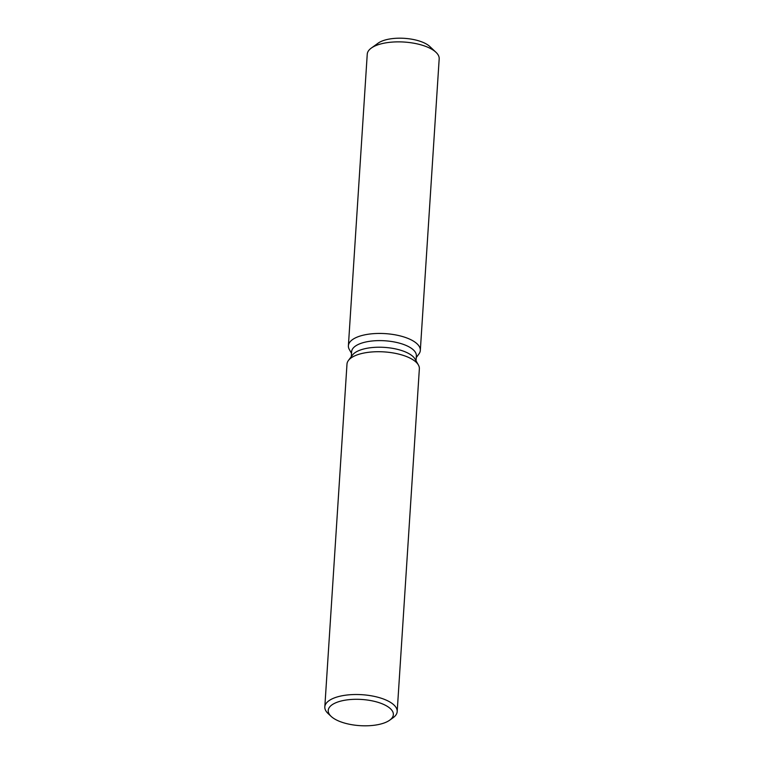 <?xml version="1.0" encoding="UTF-8"?>
<svg xmlns="http://www.w3.org/2000/svg" width="764" height="764" viewBox="0 0 764 764"><rect width="100%" height="100%" fill="white"/><g stroke="black" fill="none" stroke-linecap="round" stroke-linejoin="round"><path stroke-width="1.15" d="M375.687 45.668A28.793 11.575 3.7 0 1 422.836 42.297A28.793 11.575 3.7 0 1 431.908 49.307M351.297 356.626L351.621 351.698A32.441 13.036 3.7 0 1 371.17 341.097A32.441 13.036 3.7 0 1 405.608 345.242A32.441 13.036 3.7 0 1 416.361 355.881L416.046 360.809M349.329 349.501A36.042 14.487 3.7 0 1 366.013 334.603A36.042 14.487 3.7 0 1 408.387 338.586A36.042 14.487 3.7 0 1 418.911 353.999A36.042 14.487 3.7 0 0 420.324 350.409A36.042 14.487 3.7 0 0 408.387 338.586A36.042 14.487 3.7 0 0 370.12 333.983A36.042 14.487 3.7 0 0 348.394 345.758A36.042 14.487 3.7 0 0 349.329 349.501L351.507 353.369L349.329 349.501M331.156 716.412L328.081 713.528A36.261 14.573 3.7 0 1 324.815 706.901L346.99 364.103A36.261 14.573 3.7 0 1 348.403 360.493L352.462 355.069A32.441 13.036 3.7 0 1 405.187 351.841A32.441 13.036 3.7 0 1 415.091 359.118L418.414 365.02A36.261 14.573 3.7 0 1 419.36 368.783L397.184 711.58A36.261 14.573 3.7 0 1 393.107 717.73L389.678 720.194A32.632 13.122 3.7 0 1 339.035 721.159A32.632 13.122 3.7 0 1 331.156 716.412A32.632 13.122 3.7 0 1 341.489 700.922A32.632 13.122 3.7 0 1 382.544 703.95A32.632 13.122 3.7 0 1 389.678 720.194M348.403 360.493A36.261 14.573 3.7 0 1 407.336 356.883A36.261 14.573 3.7 0 1 418.414 365.02M324.815 706.901A36.261 14.573 3.7 0 1 346.675 695.059A36.261 14.573 3.7 0 1 385.171 699.681A36.261 14.573 3.7 0 1 397.184 711.58M348.394 345.758L367.245 54.187A36.042 14.487 3.7 0 1 371.304 48.075L378.151 43.147A28.793 11.575 3.7 0 1 422.836 42.297A28.793 11.575 3.7 0 1 429.788 46.48L435.938 52.258A36.042 14.487 3.7 0 1 439.185 58.838L420.324 350.409M371.304 48.075A36.042 14.487 3.7 0 1 427.238 47.005A36.042 14.487 3.7 0 1 435.938 52.258M416.256 357.562L418.911 353.999L416.256 357.562"/></g></svg>
